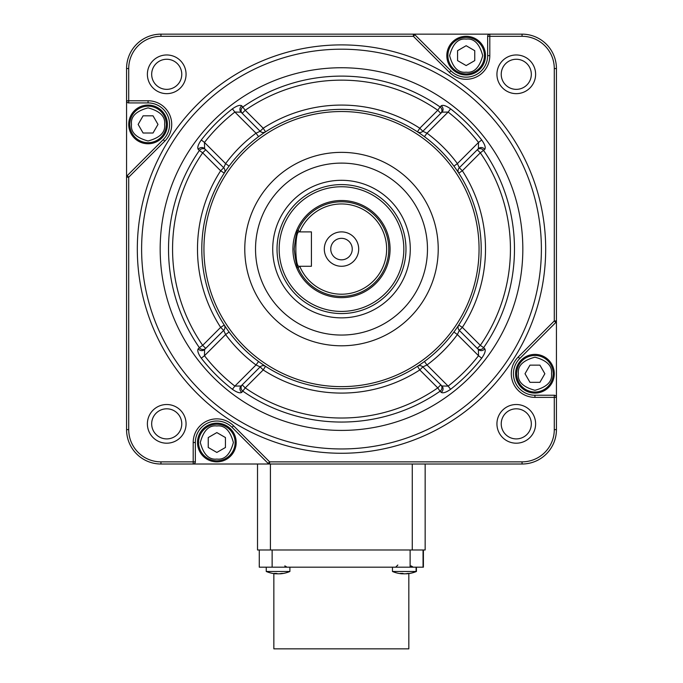 <?xml version="1.0" encoding="UTF-8"?>
<svg xmlns="http://www.w3.org/2000/svg" width="683" height="683" viewBox="0 0 683 683"><rect width="100%" height="100%" fill="white"/><g stroke="black" fill="none" stroke-linecap="round" stroke-linejoin="round"><path stroke-width="1.02" d="M425.159 464.013L425.159 549.986L257.517 549.986L257.517 464.013M513.445 373.738A21.489 21.489 0 0 0 534.934 395.235L554.28 395.235A2.151 2.151 0 0 1 556.432 397.378L556.432 320.959A2.151 2.151 0 0 1 555.8 322.478L519.737 358.541A21.489 21.489 0 0 0 513.445 373.738A21.489 21.489 0 0 1 519.737 358.541L518.218 357.021L554.28 320.959L555.8 322.478M541.388 249.082A199.888 199.888 0 0 0 341.5 49.193A199.888 199.888 0 0 0 141.612 249.082A199.888 199.888 0 0 0 341.5 448.962A199.888 199.888 0 0 0 541.388 249.082M137.317 249.082A204.183 204.183 0 0 1 341.5 44.899A204.183 204.183 0 0 1 545.683 249.082A204.183 204.183 0 0 1 341.5 453.264A204.183 204.183 0 0 1 137.317 249.082M535.617 423.853A19.346 19.346 0 0 1 516.271 443.199A19.346 19.346 0 0 1 496.934 423.853A19.346 19.346 0 0 1 516.271 404.515A19.346 19.346 0 0 1 535.617 423.853M501.228 423.853A15.043 15.043 0 0 0 516.271 438.904A15.043 15.043 0 0 0 531.323 423.853A15.043 15.043 0 0 0 516.271 408.81A15.043 15.043 0 0 0 501.228 423.853M535.617 74.302A19.346 19.346 0 0 1 516.271 93.648A19.346 19.346 0 0 1 496.934 74.302A19.346 19.346 0 0 1 516.271 54.964A19.346 19.346 0 0 1 535.617 74.302M501.228 74.302A15.043 15.043 0 0 0 516.271 89.353A15.043 15.043 0 0 0 531.323 74.302A15.043 15.043 0 0 0 516.271 59.259A15.043 15.043 0 0 0 501.228 74.302M186.066 423.853A19.346 19.346 0 0 1 166.729 443.199A19.346 19.346 0 0 1 147.383 423.853A19.346 19.346 0 0 1 166.729 404.515A19.346 19.346 0 0 1 186.066 423.853M151.677 423.853A15.043 15.043 0 0 0 166.729 438.904A15.043 15.043 0 0 0 181.772 423.853A15.043 15.043 0 0 0 166.729 408.81A15.043 15.043 0 0 0 151.677 423.853M186.066 74.302A19.346 19.346 0 0 1 166.729 93.648A19.346 19.346 0 0 1 147.383 74.302A19.346 19.346 0 0 1 166.729 54.964A19.346 19.346 0 0 1 186.066 74.302M151.677 74.302A15.043 15.043 0 0 0 166.729 89.353A15.043 15.043 0 0 0 181.772 74.302A15.043 15.043 0 0 0 166.729 59.259A15.043 15.043 0 0 0 151.677 74.302M418.645 365.55L417.467 366.327L419.797 369.938L422.837 366.899L441.935 385.989A4.294 4.03 -45 0 1 441.201 392.341C442.968 393.459 446.11 392.443 450.609 389.293L448.133 386.108A173.627 173.627 0 0 0 478.527 355.715L457.379 334.568L459.317 330.418L462.357 327.379L458.745 325.04A4.294 4.294 0 0 0 459.317 330.418L478.407 349.508A4.294 4.03 -45 0 0 484.759 348.782C485.886 350.541 484.87 353.674 481.711 358.191L478.527 355.715L478.407 349.508M441.201 392.341L440.065 391.222A172.97 172.97 0 0 1 242.935 391.222A4.294 4.03 -135 0 1 242.192 384.862L245.231 387.901L241.799 392.341C240.04 393.468 236.899 392.452 232.391 389.293A177.665 177.665 0 0 1 201.289 358.191C198.13 353.683 197.114 350.55 198.241 348.782L199.359 347.647A172.97 172.97 0 0 1 199.359 150.508L198.241 149.381C197.114 147.622 198.13 144.48 201.289 139.972A177.665 177.665 0 0 1 232.391 108.862C236.89 105.711 240.032 104.695 241.799 105.822L245.231 110.262L242.192 113.301A4.294 4.03 -45 0 1 242.935 106.941A172.97 172.97 0 0 1 440.065 106.941L441.201 105.822A4.294 4.03 -135 0 1 441.935 112.174L422.837 131.264L419.797 128.225L417.467 131.836A4.294 4.294 0 0 0 422.837 131.264A4.294 4.294 0 0 1 417.467 131.836M441.201 105.822C442.96 104.695 446.101 105.711 450.609 108.862A177.665 177.665 0 0 1 481.711 139.972C484.87 144.472 485.886 147.613 484.759 149.381L480.32 152.813L462.357 170.776L459.317 167.736L457.379 163.596L453.922 166.148M224.605 172.577L224.255 173.115L220.643 170.776L202.68 152.813L199.359 150.508A4.294 4.03 -45 0 1 205.72 149.773L202.68 152.813A168.932 168.932 0 0 0 202.68 345.35L199.359 347.647A4.294 4.03 45 0 0 205.72 348.39L202.68 345.35L220.643 327.379L223.683 330.418L225.621 334.568L204.473 355.715L201.289 358.191M427.473 249.082A85.973 85.973 0 0 1 341.5 335.054A85.973 85.973 0 0 1 255.527 249.082A85.973 85.973 0 0 1 341.5 163.109A85.973 85.973 0 0 1 427.473 249.082M201.792 249.082A139.708 139.708 0 0 1 341.5 109.374A139.708 139.708 0 0 1 481.208 249.082A139.708 139.708 0 0 1 341.5 388.781A139.708 139.708 0 0 1 201.792 249.082M457.969 171.937L458.745 173.115A4.294 4.294 0 0 1 459.317 167.736L478.407 148.646L478.527 142.448A173.627 173.627 0 0 0 448.133 112.055L441.935 112.174M264.355 132.604L265.533 131.836A4.294 4.294 0 0 1 260.163 131.264L256.014 133.194L234.867 112.055L232.391 108.862M458.745 173.115L462.357 170.776A144.002 144.002 0 0 1 462.357 327.379L480.32 345.35L477.28 348.39A4.294 4.03 -45 0 0 483.641 347.647L480.32 345.35A168.932 168.932 0 0 0 480.32 152.813L477.28 149.773A4.294 4.03 45 0 1 483.641 150.508A172.97 172.97 0 0 1 483.641 347.647L484.759 348.782M160.172 249.082A181.328 181.328 0 0 0 341.5 430.41A181.328 181.328 0 0 0 522.828 249.082A181.328 181.328 0 0 0 341.5 67.745A181.328 181.328 0 0 0 160.172 249.082M203.944 249.082A137.556 137.556 0 0 1 341.5 111.525A137.556 137.556 0 0 1 479.056 249.082A137.556 137.556 0 0 1 341.5 386.638A137.556 137.556 0 0 1 203.944 249.082M438.221 249.082A96.721 96.721 0 0 1 341.5 345.794A96.721 96.721 0 0 1 244.779 249.082A96.721 96.721 0 0 1 341.5 152.36A96.721 96.721 0 0 1 438.221 249.082M193.195 464.013A2.151 2.151 0 0 0 195.347 461.862L193.195 461.862L193.195 464.013L160.957 464.013A34.389 34.389 0 0 1 126.568 429.624L126.568 68.539A34.389 34.389 0 0 1 160.957 34.15L413.377 34.15L413.377 36.301L160.957 36.301A32.238 32.238 0 0 0 128.72 68.539L128.72 100.777L148.066 100.777A23.64 23.64 0 0 1 164.782 141.142L128.72 177.196L128.72 429.624A32.238 32.238 0 0 0 160.957 461.862L193.195 461.862L193.195 442.516A23.64 23.64 0 0 1 233.56 425.799L269.623 461.862L268.103 463.381L232.041 427.319A21.489 21.489 0 0 0 195.347 442.516L195.347 461.862A2.151 2.151 0 0 1 193.195 464.013L522.043 464.013A34.389 34.389 0 0 0 556.432 429.624A34.389 34.389 0 0 1 522.043 464.013L522.043 461.862A32.238 32.238 0 0 0 554.28 429.624L554.28 397.378L534.934 397.378A23.64 23.64 0 0 1 518.218 357.021M556.432 397.378A2.151 2.151 0 0 0 554.28 395.235L554.28 397.378L556.432 397.378L556.432 429.624L554.28 429.624M489.805 34.15A2.151 2.151 0 0 0 487.653 36.301A2.151 2.151 0 0 1 489.805 34.15L522.043 34.15A34.389 34.389 0 0 1 556.432 68.539L556.432 320.959L554.28 320.959L554.28 68.539A32.238 32.238 0 0 0 522.043 36.301L489.805 36.301L489.805 55.639A23.64 23.64 0 0 1 449.44 72.364L413.377 36.301L414.897 34.782L450.959 70.844A21.489 21.489 0 0 0 487.653 55.639L487.653 36.301L489.805 36.301L489.805 34.15L413.377 34.15A2.151 2.151 0 0 1 414.897 34.782A2.151 2.151 0 0 0 413.377 34.15L446.776 34.15M126.568 141.612L126.568 177.196A2.151 2.151 0 0 1 127.2 175.676A2.151 2.151 0 0 0 126.568 177.196L128.72 177.196L127.2 175.676L163.263 139.622A21.489 21.489 0 0 0 148.066 102.928L128.72 102.928L128.72 100.777L126.568 100.777A2.151 2.151 0 0 0 128.72 102.928A2.151 2.151 0 0 1 126.568 100.777M225.031 326.226L224.255 325.04L220.643 327.379A144.002 144.002 0 0 1 220.643 170.776L223.683 167.736L205.096 149.15M241.799 105.822A4.294 4.03 135 0 0 241.065 112.174L260.163 131.264L263.203 128.225L265.533 131.836A4.294 4.294 0 0 1 260.163 131.264M258.567 361.503L256.014 364.961L260.163 366.899L241.065 385.989A4.294 4.03 -135 0 0 241.799 392.341M198.241 348.782A4.294 4.03 45 0 0 204.593 349.508L223.683 330.418A4.294 4.294 0 0 0 224.946 327.379A4.294 4.294 0 0 1 223.683 330.418M241.065 112.174L234.867 112.055A173.627 173.627 0 0 0 204.473 142.448L201.289 139.972M440.065 106.941L437.769 110.262A168.932 168.932 0 0 0 245.231 110.262L263.203 128.225A144.002 144.002 0 0 1 419.797 128.225L437.769 110.262L440.808 113.301A4.294 4.03 -135 0 0 440.065 106.941M229.078 166.148L225.621 163.596L204.473 142.448L204.593 148.646A4.294 4.03 -45 0 0 198.241 149.381M258.567 136.66L256.014 133.194A144.002 144.002 0 0 0 225.621 163.596L223.683 167.736A4.294 4.294 0 0 1 224.946 170.776A4.294 4.294 0 0 0 223.683 167.736M224.255 173.115A4.294 4.294 0 0 0 224.946 170.776M450.609 108.862L448.133 112.055L426.986 133.194L422.837 131.264M481.711 139.972L478.527 142.448L457.379 163.596A144.002 144.002 0 0 0 426.986 133.194L424.433 136.66M484.759 149.381A4.294 4.03 45 0 0 478.407 148.646M204.593 349.508L204.473 355.715A173.627 173.627 0 0 0 234.867 386.108L232.391 389.293M229.078 332.015L225.621 334.568A144.002 144.002 0 0 0 256.014 364.961L234.867 386.108L241.065 385.989M224.255 325.04A4.294 4.294 0 0 1 224.946 327.379A4.294 4.294 0 0 0 224.255 325.04M265.533 366.327A4.294 4.294 0 0 0 260.163 366.899L263.203 369.938L245.231 387.901A168.932 168.932 0 0 0 437.769 387.901L440.065 391.222A4.294 4.03 135 0 0 440.808 384.862L437.769 387.901L419.797 369.938A144.002 144.002 0 0 1 263.203 369.938L265.533 366.327M417.467 366.327A4.294 4.294 0 0 1 422.837 366.899L426.986 364.961A144.002 144.002 0 0 0 457.379 334.568L453.922 332.015M441.935 385.989L448.133 386.108L426.986 364.961L424.433 361.503M522.043 461.862L269.623 461.862L269.623 464.013A2.151 2.151 0 0 1 268.103 463.381A2.151 2.151 0 0 0 269.623 464.013L236.224 464.013M556.432 354.357L556.432 320.959M273.849 573.6L273.849 648.85L408.827 648.85L408.827 573.549M259.275 567.18L259.275 549.986L259.275 567.18L423.4 567.18L423.4 549.986L423.4 567.18M279.168 249.082A62.332 62.332 0 0 0 341.5 311.414A62.332 62.332 0 0 0 403.832 249.082A62.332 62.332 0 0 0 341.5 186.749A62.332 62.332 0 0 0 279.168 249.082M405.975 249.082A64.475 64.475 0 0 1 341.5 313.557A64.475 64.475 0 0 1 277.025 249.082A64.475 64.475 0 0 1 341.5 184.598A64.475 64.475 0 0 1 405.975 249.082M388.781 249.082A47.281 47.281 0 0 1 298.258 268.214C296.857 267.087 295.517 260.71 294.219 249.082C295.517 237.436 296.866 231.059 298.258 229.94A47.281 47.281 0 0 1 388.781 249.082M386.638 249.082A45.138 45.138 0 0 0 299.769 231.887L311.414 231.887L311.414 266.276L299.769 266.276A45.138 45.138 0 0 0 386.638 249.082M299.769 266.276L299.111 266.276C294.774 267.36 294.757 230.828 299.111 231.887L298.258 229.94L299.111 231.887L299.769 231.887M358.695 249.082A17.195 17.195 0 0 0 341.5 231.887A17.195 17.195 0 0 0 324.305 249.082A17.195 17.195 0 0 0 341.5 266.276A17.195 17.195 0 0 0 358.695 249.082M352.249 249.082A10.749 10.749 0 0 0 341.5 238.333A10.749 10.749 0 0 0 330.751 249.082A10.749 10.749 0 0 0 341.5 259.83A10.749 10.749 0 0 0 352.249 249.082M299.111 266.276L298.258 268.214M466.156 73.909A18.27 18.27 0 0 1 447.894 55.639A18.27 18.27 0 0 1 466.156 37.377A18.27 18.27 0 0 1 484.426 55.639A18.27 18.27 0 0 1 466.156 73.909A18.27 18.27 0 0 0 484.426 55.639A18.27 18.27 0 0 0 466.156 37.377M466.156 65.568L474.753 60.608L474.753 50.679L466.156 45.718L457.559 50.679L457.559 60.608L466.156 65.568M485.502 55.639A19.346 19.346 0 0 0 466.156 36.301A19.346 19.346 0 0 0 446.819 55.639A19.346 19.346 0 0 0 466.156 74.985A19.346 19.346 0 0 0 485.502 55.639M534.934 393.084A19.346 19.346 0 0 0 554.28 373.738A19.346 19.346 0 0 0 534.934 354.392A19.346 19.346 0 0 0 515.597 373.738A19.346 19.346 0 0 0 534.934 393.084M197.498 442.516A19.346 19.346 0 0 0 216.844 461.862A19.346 19.346 0 0 0 236.181 442.516A19.346 19.346 0 0 0 216.844 423.17A19.346 19.346 0 0 0 197.498 442.516M148.066 105.08A19.346 19.346 0 0 0 128.72 124.417A19.346 19.346 0 0 0 148.066 143.763A19.346 19.346 0 0 0 167.403 124.417A19.346 19.346 0 0 0 148.066 105.08M516.664 373.738A18.27 18.27 0 0 1 534.934 355.467A18.27 18.27 0 0 1 553.204 373.738A18.27 18.27 0 0 1 534.934 392.008A18.27 18.27 0 0 1 516.664 373.738A18.27 18.27 0 0 0 534.934 392.008A18.27 18.27 0 0 0 553.204 373.738M525.014 373.738L529.974 382.335L539.903 382.335L544.863 373.738L539.903 365.14L529.974 365.14L525.014 373.738M216.844 424.245A18.27 18.27 0 0 1 235.106 442.516A18.27 18.27 0 0 1 216.844 460.786A18.27 18.27 0 0 1 198.574 442.516A18.27 18.27 0 0 1 216.844 424.245A18.27 18.27 0 0 0 198.574 442.516A18.27 18.27 0 0 0 216.844 460.786M216.844 432.587L208.247 437.555L208.247 447.485L216.844 452.445L225.441 447.485L225.441 437.555L216.844 432.587M166.336 124.417A18.27 18.27 0 0 1 148.066 142.687A18.27 18.27 0 0 1 129.796 124.417A18.27 18.27 0 0 1 148.066 106.155A18.27 18.27 0 0 1 166.336 124.417A18.27 18.27 0 0 0 148.066 106.155A18.27 18.27 0 0 0 129.796 124.417M157.986 124.417L153.026 115.82L143.097 115.82L138.137 124.417L143.097 133.014L153.026 133.014L157.986 124.417M392.46 567.18L392.46 571.475L416.425 571.475L416.425 567.18M409.774 573.396A29.617 16.196 -90 0 1 409.74 573.396A30.061 25.169 -90 0 1 408.827 573.575A30.086 30.086 0 0 0 416.425 571.475M406.129 573.711L406.129 573.84A30.061 25.169 -90 0 0 406.718 573.797A30.061 25.169 -90 0 0 409.45 573.396A29.617 16.196 -90 0 1 408.724 573.421A29.617 16.196 -90 0 1 407.999 573.396A30.061 25.169 90 0 1 404.669 573.84A30.061 16.443 -90 0 1 402.492 573.396A29.617 24.793 90 0 1 400.264 573.396A30.061 16.443 90 0 0 402.432 573.84A30.061 25.169 90 0 1 401.843 573.797A30.086 30.086 0 0 1 392.46 571.475M402.432 573.711A30.061 25.169 -90 0 0 403.892 573.84A30.061 16.443 90 0 0 404.285 573.797M402.432 573.396L402.432 573.84M266.25 567.18L266.25 571.475L289.899 571.475L289.899 567.18M279.919 573.711L279.919 573.84A30.061 25.169 -90 0 0 280.508 573.797A30.061 25.169 -90 0 0 283.249 573.396A29.617 16.196 -90 0 1 281.789 573.396A30.061 25.169 90 0 1 278.459 573.84A30.061 16.443 -90 0 1 276.282 573.396A29.617 24.793 90 0 1 275.172 573.421A29.617 24.793 90 0 1 274.054 573.396A30.061 16.443 90 0 0 276.231 573.84A30.061 25.169 90 0 1 275.642 573.797A30.086 30.086 0 0 1 266.25 571.475M276.231 573.711A30.061 25.169 -90 0 0 277.691 573.84A30.061 16.443 90 0 0 278.075 573.797M276.231 573.396L276.231 573.84M410.278 249.082A68.778 68.778 0 0 1 341.5 317.86A68.778 68.778 0 0 1 272.722 249.082A68.778 68.778 0 0 1 341.5 180.303A68.778 68.778 0 0 1 410.278 249.082M270.408 464.013L270.408 549.986M412.267 464.013L412.267 549.986M534.934 397.378L534.934 395.235M164.782 141.142L163.263 139.622A21.489 21.489 0 0 0 148.066 102.928L148.066 100.777M481.711 358.191A177.665 177.665 0 0 1 450.609 389.293M233.56 425.799L232.041 427.319A21.489 21.489 0 0 0 195.347 442.516L193.195 442.516M449.44 72.364L450.959 70.844A21.489 21.489 0 0 0 487.653 55.639L489.805 55.639M459.317 330.418A4.294 4.294 0 0 1 458.745 325.04M522.043 36.301L522.043 34.15A34.389 34.389 0 0 1 556.432 68.539L554.28 68.539M128.72 68.539L126.568 68.539A34.389 34.389 0 0 1 160.957 34.15L160.957 36.301M160.957 461.862L160.957 464.013A34.389 34.389 0 0 1 126.568 429.624L128.72 429.624M423.05 567.18L423.05 549.986M410.124 549.986L410.124 567.18M272.133 567.18L272.133 549.986M292.922 249.082A48.578 48.578 0 0 1 341.5 200.503A48.578 48.578 0 0 1 390.078 249.082A48.578 48.578 0 0 1 341.5 297.651A48.578 48.578 0 0 1 292.922 249.082M466.156 72.193C458.336 73.132 452.82 67.617 449.61 55.639C452.82 43.669 458.336 38.154 466.156 39.093C473.985 38.154 479.5 43.669 482.71 55.639C479.5 67.617 473.985 73.132 466.156 72.193M518.388 373.738C517.449 365.917 522.965 360.402 534.934 357.192C546.912 360.402 552.427 365.917 551.488 373.738C552.427 381.566 546.912 387.082 534.934 390.292C522.965 387.082 517.449 381.566 518.388 373.738M216.844 425.97C224.664 425.031 230.18 430.546 233.39 442.516C230.18 454.494 224.664 460.009 216.844 459.07C209.015 460.009 203.5 454.494 200.29 442.516C203.5 430.546 209.015 425.031 216.844 425.97M164.612 124.417C165.551 132.246 160.035 137.761 148.066 140.971C136.088 137.761 130.573 132.246 131.512 124.417C130.573 116.597 136.088 111.081 148.066 107.871C160.035 111.081 165.551 116.597 164.612 124.417M285.059 565.968L286.997 567.18M411.268 565.968L413.198 567.18M406.718 573.797A30.086 30.086 0 0 0 416.101 571.475L416.101 567.18M397.83 565.029L395.688 567.18M410.944 565.968L412.882 567.18M280.508 573.797A30.086 30.086 0 0 0 289.899 571.475M284.734 565.968L286.672 567.18"/></g></svg>
